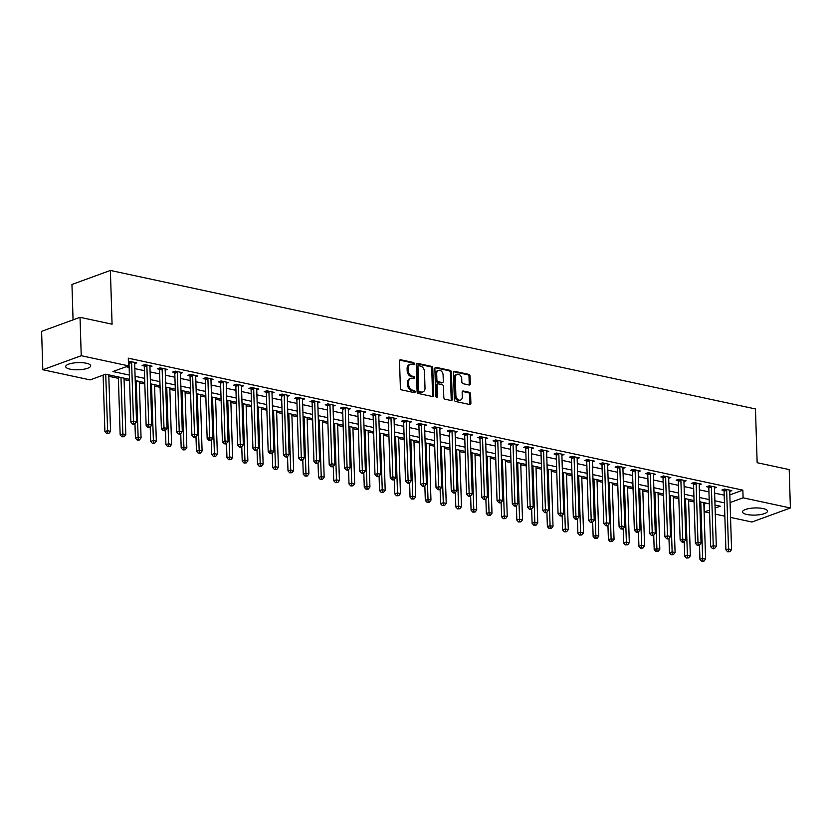 <?xml version="1.0" encoding="UTF-8"?>
<svg xmlns="http://www.w3.org/2000/svg" width="832" height="832" viewBox="0 0 832 832"><rect width="100%" height="100%" fill="white"/><g stroke="black" fill="none" stroke-linecap="round" stroke-linejoin="round"><path stroke-width="1.25" d="M414.284 363.719A1.102 0.801 69.9 0 0 413.41 362.482L400.681 359.757A1.57 1.144 69.9 0 0 399.526 361.005L400.379 388.138A1.57 1.144 69.9 0 0 401.627 389.896L414.357 392.631A1.102 0.801 69.9 0 0 414.294 390.52L412.641 390.166A5.034 3.65 69.9 0 1 408.658 384.519L408.585 382.262A5.034 3.65 69.9 0 1 410.696 378.352A5.034 3.65 69.9 0 1 412.266 378.258L413.92 378.612A1.102 0.801 69.9 0 0 413.847 376.501L412.204 376.147A5.034 3.65 69.9 0 1 408.221 370.5L408.148 368.243A5.034 3.65 69.9 0 1 410.249 364.333A5.034 3.65 69.9 0 1 411.83 364.239L413.473 364.593A1.102 0.801 69.9 0 0 414.284 363.719M413.171 364.53A1.102 0.801 69.9 0 0 412.37 362.866L399.734 360.152M414.055 392.569A1.102 0.801 69.9 0 0 413.254 390.905L411.601 390.551L412.641 390.166M413.618 378.55A1.102 0.801 69.9 0 0 412.807 376.886L411.164 376.532L412.204 376.147M746.907 514.478A12.511 3.578 -1.8 0 1 742.508 511.919A12.511 3.578 -1.8 0 1 749.715 508.435A12.511 3.578 -1.8 0 1 763.11 508.56A12.511 3.578 -1.8 0 1 767.51 511.129A12.511 3.578 -1.8 0 1 760.302 514.613A12.511 3.578 -1.8 0 1 746.907 514.478M70.096 369.158A12.511 3.578 -1.8 0 1 65.697 366.59A12.511 3.578 -1.8 0 1 72.904 363.106A12.511 3.578 -1.8 0 1 86.299 363.241A12.511 3.578 -1.8 0 1 90.698 365.81A12.511 3.578 -1.8 0 1 83.491 369.283A12.511 3.578 -1.8 0 1 70.096 369.158M469.123 385.008A1.57 1.144 69.9 0 0 470.278 383.75L470.038 376.137A1.57 1.144 69.9 0 0 468.79 374.379L454.657 371.342A1.57 1.144 69.9 0 0 453.502 372.59L454.355 399.724A1.57 1.144 69.9 0 0 455.603 401.492L469.737 404.529A1.57 1.144 69.9 0 0 470.891 403.27L470.6 394.077A1.57 1.144 69.9 0 0 469.352 392.319L463.299 391.019A1.57 1.144 69.9 0 0 462.155 392.267L462.301 396.822A4.212 3.047 69.9 0 1 460.533 400.088A4.212 3.047 69.9 0 1 455.884 395.45L455.322 377.582A4.212 3.047 69.9 0 1 457.09 374.317A4.212 3.047 69.9 0 1 461.739 378.966L461.833 381.94A1.57 1.144 69.9 0 0 463.07 383.708L469.123 385.008M129.522 379.33L105.685 374.213L90.106 379.902L42.806 369.741L41.6 331.354L80.028 317.314L112.07 324.199L110.386 270.442L755.466 408.959L757.151 462.706L789.194 469.581L790.4 507.978L751.972 522.018L730.548 517.41M80.028 317.314L81.234 355.711L128.534 365.862L112.954 371.55L129.386 375.086M729.841 494.894L742.862 490.142L128.294 358.186L128.534 365.862M742.862 490.142L743.101 497.817L790.4 507.978M432.775 368.139A1.57 1.144 69.9 0 0 431.527 366.371L417.394 363.345A1.57 1.144 69.9 0 0 416.239 364.593L417.092 391.726A1.57 1.144 69.9 0 0 418.34 393.484L432.474 396.521A1.57 1.144 69.9 0 0 433.628 395.273L432.775 368.139L431.735 368.524A1.57 1.144 69.9 0 0 430.487 366.756L416.447 363.74M436.02 367.338L450.164 370.375A1.57 1.144 69.9 0 1 451.402 372.143L452.254 399.277A1.57 1.144 69.9 0 1 451.11 400.525L445.058 399.225A1.57 1.144 69.9 0 1 443.81 397.457L443.466 386.454A1.57 1.144 69.9 0 0 442.218 384.696L438.204 383.833A1.57 1.144 69.9 0 0 437.06 385.081L437.414 396.531A1.102 0.801 69.9 0 1 435.739 396.178L434.876 368.586A1.57 1.144 69.9 0 1 436.02 367.338L435.136 367.661M126.1 366.746L129.147 367.401M134.846 368.628L144.404 370.677M150.103 371.904L159.661 373.953M165.36 375.18L174.918 377.229M180.617 378.456L190.174 380.505M195.874 381.732L205.431 383.781M211.13 385.008L220.698 387.057M226.387 388.284L235.955 390.333M241.644 391.56L251.212 393.609M256.901 394.836L266.469 396.885M272.158 398.112L281.726 400.161M287.414 401.388L296.982 403.437M302.682 404.664L312.239 406.713M317.938 407.94L327.496 409.989M333.195 411.216L342.753 413.265M348.452 414.492L358.01 416.541M363.709 417.768L373.266 419.817M378.966 421.044L388.523 423.093M394.222 424.32L403.78 426.369M409.479 427.596L419.037 429.645M424.736 430.872L434.294 432.921M439.993 434.148L449.55 436.197M455.25 437.424L464.807 439.473M470.506 440.7L480.074 442.749M485.763 443.976L495.331 446.025M501.02 447.252L510.588 449.301M516.277 450.528L525.845 452.577M531.534 453.804L541.102 455.853M546.79 457.08L556.358 459.129M562.047 460.356L571.615 462.405M577.314 463.632L586.872 465.681M592.571 466.908L602.129 468.957M607.828 470.184L617.386 472.233M623.085 473.46L632.642 475.509M638.342 476.736L647.899 478.785M653.598 480.012L663.156 482.061M668.855 483.288L678.413 485.337M684.112 486.564L693.67 488.613M699.369 489.84L708.926 491.889M714.626 493.116L724.183 495.165M128.398 361.681L129.459 361.296L136.781 362.866L134.69 363.636M149.947 366.912L152.048 366.142L144.716 364.572L142.126 365.518L144.113 365.945M165.204 370.188L167.305 369.418L159.973 367.848L157.383 368.794L159.37 369.221M180.461 373.464L182.562 372.694L175.23 371.124L172.64 372.07L174.626 372.497M195.718 376.74L197.818 375.97L190.497 374.4L187.897 375.346L189.883 375.773M210.974 380.016L213.075 379.246L205.754 377.676L203.154 378.622L205.14 379.049M226.231 383.292L228.332 382.522L221.01 380.952L218.41 381.898L220.397 382.325M241.488 386.568L243.589 385.798L236.267 384.228L233.667 385.174L235.654 385.601M256.745 389.844L258.846 389.074L251.524 387.504L248.924 388.45L250.91 388.877M272.002 393.12L274.102 392.35L266.781 390.78L264.181 391.726L266.167 392.153M287.258 396.396L289.359 395.626L282.038 394.056L279.438 395.002L281.424 395.429M302.515 399.672L304.616 398.902L297.294 397.332L294.694 398.278L296.681 398.705M317.772 402.948L319.873 402.178L312.551 400.608L309.951 401.554L311.938 401.981M333.039 406.224L335.13 405.454L327.808 403.884L325.208 404.83L327.194 405.257M348.296 409.5L350.386 408.73L343.065 407.16L340.465 408.106L342.451 408.533M363.553 412.776L365.643 412.006L358.322 410.436L355.722 411.382L357.708 411.809M378.81 416.052L380.9 415.282L373.578 413.712L370.989 414.658L372.965 415.085M394.066 419.328L396.157 418.558L388.835 416.988L386.246 417.934L388.232 418.361M409.323 422.604L411.424 421.834L404.092 420.264L401.502 421.21L403.489 421.637M424.58 425.88L426.681 425.11L419.349 423.54L416.759 424.486L418.746 424.913M439.837 429.156L441.938 428.386L434.606 426.816L432.016 427.762L434.002 428.189M455.094 432.432L457.194 431.662L449.862 430.092L447.273 431.038L449.259 431.465M470.35 435.708L472.451 434.938L465.13 433.368L462.53 434.314L464.516 434.741M485.607 438.984L487.708 438.214L480.386 436.644L477.786 437.59L479.773 438.017M500.864 442.26L502.965 441.49L495.643 439.92L493.043 440.866L495.03 441.293M516.121 445.536L518.222 444.766L510.9 443.196L508.3 444.142L510.286 444.569M531.378 448.812L533.478 448.042L526.157 446.472L523.557 447.418L525.543 447.845M546.634 452.088L548.735 451.318L541.414 449.748L538.814 450.694L540.8 451.121M561.891 455.364L563.992 454.594L556.67 453.024L554.07 453.97L556.057 454.397M577.148 458.64L579.249 457.87L571.927 456.3L569.327 457.246L571.314 457.673M592.415 461.916L594.506 461.146L587.184 459.576L584.584 460.522L586.57 460.949M607.672 465.192L609.762 464.422L602.441 462.852L599.841 463.798L601.827 464.225M622.929 468.468L625.019 467.698L617.698 466.128L615.098 467.074L617.084 467.501M638.186 471.744L640.276 470.974L632.954 469.404L630.365 470.35L632.341 470.777M653.442 475.02L655.533 474.25L648.211 472.68L645.622 473.626L647.598 474.053M668.699 478.296L670.79 477.526L663.468 475.956L660.878 476.902L662.865 477.329M683.956 481.572L686.057 480.802L678.725 479.232L676.135 480.178L678.122 480.605M699.213 484.848L701.314 484.078L693.982 482.508L691.392 483.454L693.378 483.881M714.47 488.124L716.57 487.354L709.238 485.784L706.649 486.73L708.635 487.157M729.726 491.4L731.827 490.63L724.506 489.06L721.906 490.006L723.892 490.433M108.826 376.293L118.383 378.342M124.082 379.569L129.574 380.744M139.339 382.845L144.83 384.02M154.596 386.121L160.087 387.296M169.853 389.397L175.344 390.572M185.11 392.673L190.601 393.848M200.366 395.949L205.858 397.124M215.623 399.225L221.114 400.4M230.88 402.501L236.371 403.676M246.137 405.777L251.628 406.952M261.394 409.053L266.885 410.228M276.65 412.329L282.142 413.504M291.907 415.605L297.398 416.78M307.164 418.881L312.655 420.056M322.421 422.157L327.912 423.332M337.688 425.433L343.169 426.608M352.945 428.709L358.426 429.884M368.202 431.985L373.682 433.16M383.458 435.261L388.939 436.436M398.715 438.537L404.206 439.712M413.972 441.813L419.463 442.988M429.229 445.089L434.72 446.264M444.486 448.365L449.977 449.54M459.742 451.641L465.234 452.816M474.999 454.917L480.49 456.092M490.256 458.193L495.747 459.368M505.513 461.469L511.004 462.644M520.77 464.745L526.261 465.92M536.026 468.021L541.518 469.196M551.283 471.297L556.774 472.472M566.54 474.573L572.031 475.748M581.797 477.849L587.288 479.024M597.054 481.125L602.545 482.3M612.321 484.401L617.802 485.576M627.578 487.677L633.058 488.852M642.834 490.953L648.315 492.128M658.091 494.229L663.582 495.404M673.348 497.505L678.839 498.68M688.605 500.781L694.096 501.956M703.862 504.057L706.857 503.287M110.386 270.442L71.947 284.482L73.06 319.862M42.806 369.741L81.234 355.711M724.849 516.194L715.291 514.134M709.592 512.918L704.673 511.857L709.498 510.089M704.434 504.182L704.673 511.857M715.094 508.05L720.252 506.168L715 505.034M709.301 503.818L699.743 501.758M694.044 500.542L684.486 498.482M678.787 497.266L669.23 495.206M663.53 493.99L653.973 491.93M648.274 490.714L638.716 488.654M633.017 487.438L623.459 485.378M617.76 484.162L608.202 482.102M602.503 480.886L592.946 478.826M587.246 477.61L577.689 475.55M571.99 474.334L562.432 472.274M556.733 471.058L547.165 468.998M541.476 467.782L531.908 465.722M526.219 464.506L516.651 462.446M510.962 461.23L501.394 459.17M495.706 457.954L486.138 455.894M480.449 454.678L470.881 452.618M465.192 451.402L455.624 449.342M449.925 448.126L440.367 446.066M434.668 444.85L425.11 442.79M419.411 441.574L409.854 439.514M404.154 438.298L394.597 436.238M388.898 435.022L379.34 432.962M373.641 431.746L364.083 429.686M358.384 428.47L348.826 426.41M343.127 425.194L333.57 423.134M327.87 421.918L318.313 419.858M312.614 418.642L303.056 416.582M297.357 415.366L287.789 413.306M282.1 412.09L272.532 410.03M266.843 408.814L257.275 406.754M251.586 405.538L242.018 403.478M236.33 402.262L226.762 400.202M221.073 398.986L211.505 396.926M205.816 395.71L196.248 393.65M190.549 392.434L180.991 390.374M175.292 389.158L165.734 387.098M160.035 385.882L150.478 383.822M144.778 382.606L135.221 380.546M730.08 502.58L743.101 497.817M135.086 376.303L144.643 378.362M150.342 379.579L159.91 381.638M165.599 382.855L175.167 384.914M180.856 386.131L190.424 388.19M196.113 389.407L205.681 391.466M211.37 392.683L220.938 394.742M226.626 395.959L236.194 398.018M241.883 399.235L251.451 401.294M257.15 402.511L266.708 404.57M272.407 405.787L281.965 407.846M287.664 409.063L297.222 411.122M302.921 412.339L312.478 414.398M318.178 415.615L327.735 417.674M333.434 418.891L342.992 420.95M348.691 422.167L358.249 424.226M363.948 425.443L373.506 427.502M379.205 428.719L388.762 430.778M394.462 431.995L404.019 434.054M409.718 435.271L419.286 437.33M424.975 438.547L434.543 440.606M440.232 441.823L449.8 443.882M455.489 445.099L465.057 447.158M470.746 448.375L480.314 450.434M486.002 451.651L495.57 453.71M501.259 454.927L510.827 456.986M516.526 458.203L526.084 460.262M531.783 461.479L541.341 463.538M547.04 464.755L556.598 466.814M562.297 468.031L571.854 470.09M577.554 471.307L587.111 473.366M592.81 474.583L602.368 476.642M608.067 477.859L617.625 479.918M623.324 481.135L632.882 483.194M638.581 484.411L648.138 486.47M653.838 487.687L663.395 489.746M669.094 490.963L678.652 493.022M684.351 494.239L693.919 496.298M699.608 497.515L709.176 499.574M714.865 500.791L724.433 502.85M410.249 364.333L409.209 364.718A5.034 3.65 69.9 0 0 407.108 368.618L408.148 368.243M411.164 376.532A5.034 3.65 69.9 0 1 407.181 370.885L407.108 368.618M410.696 378.352L409.656 378.737A5.034 3.65 69.9 0 0 407.545 382.637L408.585 382.262M411.601 390.551A5.034 3.65 69.9 0 1 407.618 384.904L407.545 382.637M432.38 396.5A1.57 1.144 69.9 0 0 432.588 395.658L431.735 368.524M418.777 365.737A1.102 0.801 69.9 0 0 417.966 366.61L418.714 390.426A1.102 0.801 69.9 0 0 419.588 391.664L421.325 392.038A5.034 3.65 69.9 0 0 422.906 391.945A5.034 3.65 69.9 0 0 425.006 388.034L424.497 371.758A5.034 3.65 69.9 0 0 420.514 366.111L418.777 365.737M417.737 366.111A1.102 0.801 69.9 0 0 416.936 366.985L417.966 366.61M422.906 391.945L421.866 392.319A5.034 3.65 69.9 0 1 420.285 392.413L418.548 392.038A1.102 0.801 69.9 0 1 417.685 390.801L416.936 366.985M435.084 367.744L449.124 370.76L450.164 370.375M451.006 400.504A1.57 1.144 69.9 0 0 451.214 399.651L450.362 372.518A1.57 1.144 69.9 0 0 449.124 370.76M437.715 383.864L436.675 384.238A1.57 1.144 69.9 0 0 436.02 385.455L436.374 396.916L437.414 396.531M443.102 375.034A4.212 3.047 69.9 0 0 438.454 370.396A4.212 3.047 69.9 0 0 436.696 373.662L436.894 379.954A1.57 1.144 69.9 0 0 438.142 381.722L442.156 382.585A1.57 1.144 69.9 0 0 443.3 381.326L443.102 375.034M438.454 370.396L437.424 370.77A4.212 3.047 69.9 0 0 435.656 374.036L436.696 373.662M442.645 382.554L441.605 382.928A1.57 1.144 69.9 0 1 441.116 382.959L437.102 382.096A1.57 1.144 69.9 0 1 435.854 380.338L435.656 374.036M457.09 374.317L456.05 374.702A4.212 3.047 69.9 0 0 454.282 377.967L455.322 377.582M460.533 400.088L459.493 400.473A4.212 3.047 69.9 0 1 454.844 395.824L454.282 377.967M469.643 404.508A1.57 1.144 69.9 0 0 469.851 403.655L469.56 394.462A1.57 1.144 69.9 0 0 468.312 392.694L462.363 391.414M469.03 384.987A1.57 1.144 69.9 0 0 469.238 384.134L468.998 376.522A1.57 1.144 69.9 0 0 467.75 374.754L453.71 371.738M103.126 375.138L104.905 431.621L107.505 430.674L110.552 431.33L108.774 374.868M105.726 374.213L107.702 433.15L106.662 433.524L108.919 433.41L107.702 433.15M110.552 431.33L108.919 433.41M106.662 433.524L104.905 431.621M131.622 362.523L129.022 363.47L130.874 422.136L133.463 421.19L131.622 362.523A1.602 1.165 69.9 0 0 131.518 361.93L131.446 361.722M133.661 423.665L132.631 424.039L133.848 424.31L134.888 423.925L133.661 423.665L133.463 421.19L136.521 421.845L134.67 363.178A1.602 1.165 69.9 0 1 134.742 362.627L134.805 362.44M129.022 363.47A1.602 1.165 69.9 0 0 128.918 362.877L128.513 361.639M130.874 422.136L132.631 424.039M134.888 423.925L136.521 421.845M118.342 376.927L120.162 434.897L122.762 433.95L125.809 434.606L124.03 378.144M120.983 377.489L122.959 436.426L121.919 436.8L124.176 436.686L122.959 436.426M125.809 434.606L124.176 436.686M121.919 436.8L120.162 434.897M134.971 423.821L135.418 438.173L138.018 437.226L141.066 437.882L139.287 381.43M136.24 380.765L138.216 439.702L137.176 440.076L139.433 439.962L138.216 439.702M141.066 437.882L139.433 439.962M137.176 440.076L135.418 438.173M150.228 427.097L150.675 441.449L153.275 440.502L156.322 441.158L154.554 384.706M151.497 384.051L153.473 442.978L152.433 443.352L154.69 443.238L153.473 442.978M156.322 441.158L154.69 443.238M152.433 443.352L150.675 441.449M146.879 365.799L144.279 366.746L146.13 425.412L148.72 424.466L146.879 365.799A1.602 1.165 69.9 0 0 146.775 365.206L146.702 364.998M148.918 426.941L147.888 427.315L149.105 427.586L150.145 427.201L148.918 426.941L148.72 424.466L151.778 425.121L149.926 366.454A1.602 1.165 69.9 0 1 149.999 365.903L150.062 365.716M144.279 366.746A1.602 1.165 69.9 0 0 144.175 366.153L143.77 364.915M146.13 425.412L147.888 427.315M150.145 427.201L151.778 425.121M162.136 369.075L159.536 370.022L161.387 428.688L163.977 427.742L162.136 369.075A1.602 1.165 69.9 0 0 162.032 368.482L161.959 368.274M164.185 430.217L163.145 430.591L164.362 430.862L165.402 430.477L164.185 430.217L163.977 427.742L167.034 428.397L165.194 369.73A1.602 1.165 69.9 0 1 165.256 369.179L165.318 368.992M159.536 370.022A1.602 1.165 69.9 0 0 159.432 369.429L159.026 368.191M161.387 428.688L163.145 430.591M165.402 430.477L167.034 428.397M177.393 372.351L174.793 373.298L176.644 431.964L179.234 431.018L177.393 372.351A1.602 1.165 69.9 0 0 177.289 371.758L177.216 371.55M179.442 433.493L178.402 433.867L179.618 434.138L180.658 433.753L179.442 433.493L179.234 431.018L182.291 431.673L180.45 373.006A1.602 1.165 69.9 0 1 180.513 372.455L180.575 372.268M174.793 373.298A1.602 1.165 69.9 0 0 174.689 372.705L174.283 371.467M176.644 431.964L178.402 433.867M180.658 433.753L182.291 431.673M165.485 430.373L165.932 444.725L168.532 443.778L171.579 444.434L169.811 387.982M166.754 387.327L168.73 446.254L167.69 446.628L169.946 446.514L168.73 446.254M171.579 444.434L169.946 446.514M167.69 446.628L165.932 444.725M192.65 375.627L190.06 376.574L191.901 435.24L194.49 434.294L192.65 375.627A1.602 1.165 69.9 0 0 192.546 375.034L192.473 374.826M194.698 436.769L193.658 437.143L194.875 437.414L195.915 437.029L194.698 436.769L194.49 434.294L197.548 434.949L195.707 376.282A1.602 1.165 69.9 0 1 195.77 375.731L195.832 375.544M190.06 376.574A1.602 1.165 69.9 0 0 189.946 375.981L189.54 374.743M191.901 435.24L193.658 437.143M195.915 437.029L197.548 434.949M180.742 433.649L181.189 448.001L183.789 447.054L186.836 447.71L185.068 391.258M182.01 390.603L183.986 449.53L182.946 449.904L185.203 449.79L183.986 449.53M186.836 447.71L185.203 449.79M182.946 449.904L181.189 448.001M207.906 378.903L205.317 379.85L207.158 438.516L209.758 437.57L207.906 378.903A1.602 1.165 69.9 0 0 207.802 378.31L207.73 378.102M209.955 440.045L208.915 440.419L210.132 440.69L211.172 440.305L209.955 440.045L209.758 437.57L212.805 438.225L210.964 379.558A1.602 1.165 69.9 0 1 211.026 379.007L211.089 378.82M205.317 379.85A1.602 1.165 69.9 0 0 205.202 379.257L204.797 378.019M207.158 438.516L208.915 440.419M211.172 440.305L212.805 438.225M195.998 436.925L196.446 451.277L199.046 450.33L202.093 450.986L200.325 394.534M197.267 393.879L199.243 452.806L198.203 453.18L200.46 453.066L199.243 452.806M202.093 450.986L200.46 453.066M198.203 453.18L196.446 451.277M223.163 382.179L220.574 383.126L222.414 441.792L225.014 440.846L223.163 382.179A1.602 1.165 69.9 0 0 223.059 381.586L222.997 381.378M225.212 443.321L224.172 443.695L225.389 443.966L226.429 443.581L225.212 443.321L225.014 440.846L228.062 441.501L226.221 382.834A1.602 1.165 69.9 0 1 226.294 382.283L226.346 382.096M220.574 383.126A1.602 1.165 69.9 0 0 220.459 382.533L220.054 381.295M222.414 441.792L224.172 443.695M226.429 443.581L228.062 441.501M211.255 440.201L211.702 454.553L214.302 453.606L217.35 454.262L215.582 397.81M212.524 397.155L214.5 456.082L213.46 456.456L215.717 456.342L214.5 456.082M217.35 454.262L215.717 456.342M213.46 456.456L211.702 454.553M238.42 385.455L235.83 386.402L237.671 445.068L240.271 444.122L238.42 385.455A1.602 1.165 69.9 0 0 238.316 384.862L238.254 384.654M240.469 446.597L239.429 446.971L240.646 447.242L241.686 446.857L240.469 446.597L240.271 444.122L243.318 444.777L241.478 386.11A1.602 1.165 69.9 0 1 241.55 385.559L241.602 385.372M235.83 386.402A1.602 1.165 69.9 0 0 235.726 385.809L235.31 384.571M237.671 445.068L239.429 446.971M241.686 446.857L243.318 444.777M226.512 443.477L226.959 457.829L229.559 456.882L232.606 457.538L230.838 401.086M227.781 400.431L229.757 459.358L228.717 459.732L230.984 459.618L229.757 459.358M232.606 457.538L230.984 459.618M228.717 459.732L226.959 457.829M253.677 388.731L251.087 389.678L252.928 448.344L255.528 447.398L253.677 388.731A1.602 1.165 69.9 0 0 253.573 388.138L253.51 387.93M255.726 449.873L254.686 450.247L255.902 450.518L256.942 450.133L255.726 449.873L255.528 447.398L258.575 448.053L256.734 389.386A1.602 1.165 69.9 0 1 256.807 388.835L256.859 388.648M251.087 389.678A1.602 1.165 69.9 0 0 250.983 389.085L250.578 387.847M252.928 448.344L254.686 450.247M256.942 450.133L258.575 448.053M241.769 446.753L242.216 461.105L244.816 460.158L247.863 460.814L246.095 404.362M243.038 403.707L245.014 462.634L243.974 463.008L246.241 462.894L245.014 462.634M247.863 460.814L246.241 462.894M243.974 463.008L242.216 461.105M268.944 392.007L266.344 392.954L268.185 451.62L270.785 450.674L268.944 392.007A1.602 1.165 69.9 0 0 268.83 391.414L268.767 391.206M270.982 453.149L269.942 453.523L271.159 453.794L272.199 453.409L270.982 453.149L270.785 450.674L273.832 451.329L271.991 392.662A1.602 1.165 69.9 0 1 272.064 392.111L272.116 391.924M266.344 392.954A1.602 1.165 69.9 0 0 266.24 392.361L265.834 391.123M268.185 451.62L269.942 453.523M272.199 453.409L273.832 451.329M257.026 450.029L257.473 464.381L260.073 463.434L263.13 464.09L261.352 407.638M258.305 406.983L260.27 465.91L259.23 466.284L261.498 466.17L260.27 465.91M263.13 464.09L261.498 466.17M259.23 466.284L257.473 464.381M284.201 395.283L281.601 396.23L283.442 454.896L286.042 453.95L284.201 395.283A1.602 1.165 69.9 0 0 284.086 394.69L284.024 394.482M286.239 456.425L285.199 456.799L286.416 457.07L287.456 456.685L286.239 456.425L286.042 453.95L289.089 454.605L287.248 395.938A1.602 1.165 69.9 0 1 287.321 395.387L287.373 395.2M281.601 396.23A1.602 1.165 69.9 0 0 281.497 395.637L281.091 394.399M283.442 454.896L285.199 456.799M287.456 456.685L289.089 454.605M272.282 453.305L272.73 467.657L275.33 466.71L278.387 467.366L276.609 410.914M273.562 410.259L275.527 469.186L274.487 469.56L276.754 469.446L275.527 469.186M278.387 467.366L276.754 469.446M274.487 469.56L272.73 467.657M299.458 398.559L296.858 399.506L298.698 458.172L301.298 457.226L299.458 398.559A1.602 1.165 69.9 0 0 299.343 397.966L299.281 397.758M301.496 459.701L300.456 460.075L301.683 460.346L302.713 459.961L301.496 459.701L301.298 457.226L304.346 457.881L302.505 399.214A1.602 1.165 69.9 0 1 302.578 398.663L302.63 398.476M296.858 399.506A1.602 1.165 69.9 0 0 296.754 398.913L296.348 397.675M298.698 458.172L300.456 460.075M302.713 459.961L304.346 457.881M287.539 456.581L287.997 470.933L290.586 469.986L293.644 470.642L291.866 414.19M288.818 413.535L290.784 472.462L289.754 472.836L292.011 472.722L290.784 472.462M293.644 470.642L292.011 472.722M289.754 472.836L287.997 470.933M314.714 401.835L312.114 402.782L313.955 461.448L316.555 460.502L314.714 401.835A1.602 1.165 69.9 0 0 314.6 401.242L314.538 401.034M316.753 462.977L315.713 463.351L316.94 463.622L317.97 463.237L316.753 462.977L316.555 460.502L319.602 461.157L317.762 402.49A1.602 1.165 69.9 0 1 317.834 401.939L317.886 401.752M312.114 402.782A1.602 1.165 69.9 0 0 312.01 402.189L311.605 400.951M313.955 461.448L315.713 463.351M317.97 463.237L319.602 461.157M302.796 459.857L303.254 474.209L305.843 473.262L308.901 473.918L307.122 417.466M304.075 416.811L306.041 475.738L305.011 476.112L307.268 475.998L306.041 475.738M308.901 473.918L307.268 475.998M305.011 476.112L303.254 474.209M329.971 405.111L327.371 406.058L329.212 464.724L331.812 463.778L329.971 405.111A1.602 1.165 69.9 0 0 329.867 404.518L329.794 404.31M332.01 466.253L330.97 466.627L332.197 466.898L333.237 466.513L332.01 466.253L331.812 463.778L334.859 464.433L333.018 405.766A1.602 1.165 69.9 0 1 333.091 405.215L333.143 405.028M327.371 406.058A1.602 1.165 69.9 0 0 327.267 405.465L326.862 404.227M329.212 464.724L330.97 466.627M333.237 466.513L334.859 464.433M318.053 463.133L318.51 477.485L321.1 476.538L324.158 477.194L322.379 420.742M319.332 420.087L321.298 479.014L320.268 479.388L322.525 479.274L321.298 479.014M324.158 477.194L322.525 479.274M320.268 479.388L318.51 477.485M345.228 408.387L342.628 409.334L344.469 468L347.069 467.054L345.228 408.387A1.602 1.165 69.9 0 0 345.124 407.794L345.051 407.586M347.266 469.529L346.226 469.903L347.454 470.174L348.494 469.789L347.266 469.529L347.069 467.054L350.116 467.709L348.275 409.042A1.602 1.165 69.9 0 1 348.348 408.491L348.4 408.304M342.628 409.334A1.602 1.165 69.9 0 0 342.524 408.741L342.118 407.503M344.469 468L346.226 469.903M348.494 469.789L350.116 467.709M333.31 466.409L333.767 480.761L336.357 479.814L339.414 480.47L337.636 424.018M334.589 423.363L336.565 482.29L335.525 482.664L337.782 482.55L336.565 482.29M339.414 480.47L337.782 482.55M335.525 482.664L333.767 480.761M360.485 411.663L357.885 412.61L359.726 471.276L362.326 470.33L360.485 411.663A1.602 1.165 69.9 0 0 360.381 411.07L360.308 410.862M362.523 472.805L361.483 473.179L362.71 473.45L363.75 473.065L362.523 472.805L362.326 470.33L365.383 470.985L363.532 412.318A1.602 1.165 69.9 0 1 363.605 411.767L363.657 411.58M357.885 412.61A1.602 1.165 69.9 0 0 357.781 412.017L357.375 410.779M359.726 471.276L361.483 473.179M363.75 473.065L365.383 470.985M348.566 469.685L349.024 484.037L351.614 483.09L354.671 483.746L352.893 427.294M349.846 426.639L351.822 485.566L350.782 485.94L353.038 485.826L351.822 485.566M354.671 483.746L353.038 485.826M350.782 485.94L349.024 484.037M375.742 414.939L373.142 415.886L374.993 474.552L377.582 473.606L375.742 414.939A1.602 1.165 69.9 0 0 375.638 414.346L375.565 414.138M377.78 476.081L376.74 476.455L377.967 476.726L379.007 476.341L377.78 476.081L377.582 473.606L380.64 474.261L378.789 415.594A1.602 1.165 69.9 0 1 378.862 415.043L378.914 414.856M373.142 415.886A1.602 1.165 69.9 0 0 373.038 415.293L372.632 414.055M374.993 474.552L376.74 476.455M379.007 476.341L380.64 474.261M363.823 472.961L364.281 487.313L366.881 486.366L369.928 487.022L368.15 430.57M365.102 429.915L367.078 488.842L366.038 489.216L368.295 489.102L367.078 488.842M369.928 487.022L368.295 489.102M366.038 489.216L364.281 487.313M390.998 418.215L388.398 419.162L390.25 477.828L392.839 476.882L390.998 418.215A1.602 1.165 69.9 0 0 390.894 417.622L390.822 417.414M393.037 479.357L392.007 479.731L393.224 480.002L394.264 479.617L393.037 479.357L392.839 476.882L395.897 477.537L394.046 418.87A1.602 1.165 69.9 0 1 394.118 418.319L394.181 418.132M388.398 419.162A1.602 1.165 69.9 0 0 388.294 418.569L387.889 417.331M390.25 477.828L392.007 479.731M394.264 479.617L395.897 477.537M379.09 476.237L379.538 490.589L382.138 489.642L385.185 490.298L383.406 433.846M380.359 433.191L382.335 492.118L381.295 492.492L383.552 492.378L382.335 492.118M385.185 490.298L383.552 492.378M381.295 492.492L379.538 490.589M406.255 421.491L403.655 422.438L405.506 481.104L408.096 480.158L406.255 421.491A1.602 1.165 69.9 0 0 406.151 420.898L406.078 420.69M408.294 482.633L407.264 483.007L408.481 483.278L409.521 482.893L408.294 482.633L408.096 480.158L411.154 480.813L409.302 422.146A1.602 1.165 69.9 0 1 409.375 421.595L409.438 421.408M403.655 422.438A1.602 1.165 69.9 0 0 403.551 421.845L403.146 420.607M405.506 481.104L407.264 483.007M409.521 482.893L411.154 480.813M394.347 479.513L394.794 493.865L397.394 492.918L400.442 493.574L398.663 437.122M395.616 436.467L397.592 495.394L396.552 495.768L398.809 495.654L397.592 495.394M400.442 493.574L398.809 495.654M396.552 495.768L394.794 493.865M421.512 424.767L418.912 425.714L420.763 484.38L423.353 483.434L421.512 424.767A1.602 1.165 69.9 0 0 421.408 424.174L421.335 423.966M423.561 485.909L422.521 486.283L423.738 486.554L424.778 486.169L423.561 485.909L423.353 483.434L426.41 484.089L424.57 425.422A1.602 1.165 69.9 0 1 424.632 424.871L424.694 424.684M418.912 425.714A1.602 1.165 69.9 0 0 418.808 425.121L418.402 423.883M420.763 484.38L422.521 486.283M424.778 486.169L426.41 484.089M409.604 482.789L410.051 497.141L412.651 496.194L415.698 496.85L413.93 440.398M410.873 439.743L412.849 498.67L411.809 499.044L414.066 498.93L412.849 498.67M415.698 496.85L414.066 498.93M411.809 499.044L410.051 497.141M436.769 428.043L434.169 428.99L436.02 487.656L438.61 486.71L436.769 428.043A1.602 1.165 69.9 0 0 436.665 427.45L436.592 427.242M438.818 489.185L437.778 489.559L438.994 489.83L440.034 489.445L438.818 489.185L438.61 486.71L441.667 487.365L439.826 428.698A1.602 1.165 69.9 0 1 439.889 428.147L439.951 427.96M434.169 428.99A1.602 1.165 69.9 0 0 434.065 428.397L433.659 427.159M436.02 487.656L437.778 489.559M440.034 489.445L441.667 487.365M424.861 486.065L425.308 500.417L427.908 499.47L430.955 500.126L429.187 443.674M426.13 443.019L428.106 501.946L427.066 502.32L429.322 502.206L428.106 501.946M430.955 500.126L429.322 502.206M427.066 502.32L425.308 500.417M452.026 431.319L449.436 432.266L451.277 490.932L453.866 489.986L452.026 431.319A1.602 1.165 69.9 0 0 451.922 430.726L451.849 430.518M454.074 492.461L453.034 492.835L454.251 493.106L455.291 492.721L454.074 492.461L453.866 489.986L456.924 490.641L455.083 431.974A1.602 1.165 69.9 0 1 455.146 431.423L455.208 431.236M449.436 432.266A1.602 1.165 69.9 0 0 449.322 431.673L448.916 430.435M451.277 490.932L453.034 492.835M455.291 492.721L456.924 490.641M440.118 489.341L440.565 503.693L443.165 502.746L446.212 503.402L444.444 446.95M441.386 446.295L443.362 505.222L442.322 505.596L444.579 505.482L443.362 505.222M446.212 503.402L444.579 505.482M442.322 505.596L440.565 503.693M467.282 434.595L464.693 435.542L466.534 494.208L469.134 493.262L467.282 434.595A1.602 1.165 69.9 0 0 467.178 434.002L467.106 433.794M469.331 495.737L468.291 496.111L469.508 496.382L470.548 495.997L469.331 495.737L469.134 493.262L472.181 493.917L470.34 435.25A1.602 1.165 69.9 0 1 470.402 434.699L470.465 434.512M464.693 435.542A1.602 1.165 69.9 0 0 464.578 434.949L464.173 433.711M466.534 494.208L468.291 496.111M470.548 495.997L472.181 493.917M455.374 492.617L455.822 506.969L458.422 506.022L461.469 506.678L459.701 450.226M456.643 449.571L458.619 508.498L457.579 508.872L459.836 508.758L458.619 508.498M461.469 506.678L459.836 508.758M457.579 508.872L455.822 506.969M482.539 437.871L479.95 438.818L481.79 497.484L484.39 496.538L482.539 437.871A1.602 1.165 69.9 0 0 482.435 437.278L482.373 437.07M484.588 499.013L483.548 499.387L484.765 499.658L485.805 499.273L484.588 499.013L484.39 496.538L487.438 497.193L485.597 438.526A1.602 1.165 69.9 0 1 485.659 437.975L485.722 437.788M479.95 438.818A1.602 1.165 69.9 0 0 479.835 438.225L479.43 436.987M481.79 497.484L483.548 499.387M485.805 499.273L487.438 497.193M470.631 495.893L471.078 510.245L473.678 509.298L476.726 509.954L474.958 453.502M471.9 452.847L473.876 511.774L472.836 512.148L475.093 512.034L473.876 511.774M476.726 509.954L475.093 512.034M472.836 512.148L471.078 510.245M497.796 441.147L495.206 442.094L497.047 500.76L499.647 499.814L497.796 441.147A1.602 1.165 69.9 0 0 497.692 440.554L497.63 440.346M499.845 502.289L498.805 502.663L500.022 502.934L501.062 502.549L499.845 502.289L499.647 499.814L502.694 500.469L500.854 441.802A1.602 1.165 69.9 0 1 500.926 441.251L500.978 441.064M495.206 442.094A1.602 1.165 69.9 0 0 495.092 441.501L494.686 440.263M497.047 500.76L498.805 502.663M501.062 502.549L502.694 500.469M485.888 499.169L486.335 513.521L488.935 512.574L491.982 513.23L490.214 456.778M487.157 456.123L489.133 515.05L488.093 515.424L490.35 515.31L489.133 515.05M491.982 513.23L490.35 515.31M488.093 515.424L486.335 513.521M513.053 444.423L510.463 445.37L512.304 504.036L514.904 503.09L513.053 444.423A1.602 1.165 69.9 0 0 512.949 443.83L512.886 443.622M515.102 505.565L514.062 505.939L515.278 506.21L516.318 505.825L515.102 505.565L514.904 503.09L517.951 503.745L516.11 445.078A1.602 1.165 69.9 0 1 516.183 444.527L516.235 444.34M510.463 445.37A1.602 1.165 69.9 0 0 510.359 444.777L509.943 443.539M512.304 504.036L514.062 505.939M516.318 505.825L517.951 503.745M501.145 502.445L501.592 516.797L504.192 515.85L507.239 516.506L505.471 460.054M502.414 459.399L504.39 518.326L503.35 518.7L505.617 518.586L504.39 518.326M507.239 516.506L505.617 518.586M503.35 518.7L501.592 516.797M528.31 447.699L525.72 448.646L527.561 507.312L530.161 506.366L528.31 447.699A1.602 1.165 69.9 0 0 528.206 447.106L528.143 446.898M530.358 508.841L529.318 509.215L530.535 509.486L531.575 509.101L530.358 508.841L530.161 506.366L533.208 507.021L531.367 448.354A1.602 1.165 69.9 0 1 531.44 447.803L531.492 447.616M525.72 448.646A1.602 1.165 69.9 0 0 525.616 448.053L525.21 446.815M527.561 507.312L529.318 509.215M531.575 509.101L533.208 507.021M516.402 505.721L516.849 520.073L519.449 519.126L522.506 519.782L520.728 463.33M517.681 462.675L519.646 521.602L518.606 521.976L520.874 521.862L519.646 521.602M522.506 519.782L520.874 521.862M518.606 521.976L516.849 520.073M543.577 450.975L540.977 451.922L542.818 510.588L545.418 509.642L543.577 450.975A1.602 1.165 69.9 0 0 543.462 450.382L543.4 450.174M545.615 512.117L544.575 512.491L545.792 512.762L546.832 512.377L545.615 512.117L545.418 509.642L548.465 510.297L546.624 451.63A1.602 1.165 69.9 0 1 546.697 451.079L546.749 450.892M540.977 451.922A1.602 1.165 69.9 0 0 540.873 451.329L540.467 450.091M542.818 510.588L544.575 512.491M546.832 512.377L548.465 510.297M531.658 508.997L532.106 523.349L534.706 522.402L537.763 523.058L535.985 466.606M532.938 465.951L534.903 524.878L533.863 525.252L536.13 525.138L534.903 524.878M537.763 523.058L536.13 525.138M533.863 525.252L532.106 523.349M558.834 454.251L556.234 455.198L558.074 513.864L560.674 512.918L558.834 454.251A1.602 1.165 69.9 0 0 558.719 453.658L558.657 453.45M560.872 515.393L559.832 515.767L561.059 516.038L562.089 515.653L560.872 515.393L560.674 512.918L563.722 513.573L561.881 454.906A1.602 1.165 69.9 0 1 561.954 454.355L562.006 454.168M556.234 455.198A1.602 1.165 69.9 0 0 556.13 454.605L555.724 453.367M558.074 513.864L559.832 515.767M562.089 515.653L563.722 513.573M546.915 512.273L547.373 526.625L549.962 525.678L553.02 526.334L551.242 469.882M548.194 469.227L550.16 528.154L549.12 528.528L551.387 528.414L550.16 528.154M553.02 526.334L551.387 528.414M549.12 528.528L547.373 526.625M574.09 457.527L571.49 458.474L573.331 517.14L575.931 516.194L574.09 457.527A1.602 1.165 69.9 0 0 573.976 456.934L573.914 456.726M576.129 518.669L575.089 519.043L576.316 519.314L577.346 518.929L576.129 518.669L575.931 516.194L578.978 516.849L577.138 458.182A1.602 1.165 69.9 0 1 577.21 457.631L577.262 457.444M571.49 458.474A1.602 1.165 69.9 0 0 571.386 457.881L570.981 456.643M573.331 517.14L575.089 519.043M577.346 518.929L578.978 516.849M562.172 515.549L562.63 529.901L565.219 528.954L568.277 529.61L566.498 473.158M563.451 472.503L565.417 531.43L564.387 531.804L566.644 531.69L565.417 531.43M568.277 529.61L566.644 531.69M564.387 531.804L562.63 529.901M589.347 460.803L586.747 461.75L588.588 520.416L591.188 519.47L589.347 460.803A1.602 1.165 69.9 0 0 589.243 460.21L589.17 460.002M591.386 521.945L590.346 522.319L591.573 522.59L592.613 522.205L591.386 521.945L591.188 519.47L594.235 520.125L592.394 461.458A1.602 1.165 69.9 0 1 592.467 460.907L592.519 460.72M586.747 461.75A1.602 1.165 69.9 0 0 586.643 461.157L586.238 459.919M588.588 520.416L590.346 522.319M592.613 522.205L594.235 520.125M577.429 518.825L577.886 533.177L580.476 532.23L583.534 532.886L581.755 476.434M578.708 475.779L580.674 534.706L579.644 535.08L581.901 534.966L580.674 534.706M583.534 532.886L581.901 534.966M579.644 535.08L577.886 533.177M604.604 464.079L602.004 465.026L603.845 523.692L606.445 522.746L604.604 464.079A1.602 1.165 69.9 0 0 604.5 463.486L604.427 463.278M606.642 525.221L605.602 525.595L606.83 525.866L607.87 525.481L606.642 525.221L606.445 522.746L609.492 523.401L607.651 464.734A1.602 1.165 69.9 0 1 607.724 464.183L607.776 463.996M602.004 465.026A1.602 1.165 69.9 0 0 601.9 464.433L601.494 463.195M603.845 523.692L605.602 525.595M607.87 525.481L609.492 523.401M592.686 522.101L593.143 536.453L595.733 535.506L598.79 536.162L597.012 479.71M593.965 479.055L595.941 537.982L594.901 538.356L597.158 538.242L595.941 537.982M598.79 536.162L597.158 538.242M594.901 538.356L593.143 536.453M619.861 467.355L617.261 468.302L619.102 526.968L621.702 526.022L619.861 467.355A1.602 1.165 69.9 0 0 619.757 466.762L619.684 466.554M621.899 528.497L620.859 528.871L622.086 529.142L623.126 528.757L621.899 528.497L621.702 526.022L624.759 526.677L622.908 468.01A1.602 1.165 69.9 0 1 622.981 467.459L623.033 467.272M617.261 468.302A1.602 1.165 69.9 0 0 617.157 467.709L616.751 466.471M619.102 526.968L620.859 528.871M623.126 528.757L624.759 526.677M607.942 525.377L608.4 539.729L610.99 538.782L614.047 539.438L612.269 482.986M609.222 482.331L611.198 541.258L610.158 541.632L612.414 541.518L611.198 541.258M614.047 539.438L612.414 541.518M610.158 541.632L608.4 539.729M635.118 470.631L632.518 471.578L634.358 530.244L636.958 529.298L635.118 470.631A1.602 1.165 69.9 0 0 635.014 470.038L634.941 469.83M637.156 531.773L636.116 532.147L637.343 532.418L638.383 532.033L637.156 531.773L636.958 529.298L640.016 529.953L638.165 471.286A1.602 1.165 69.9 0 1 638.238 470.735L638.29 470.548M632.518 471.578A1.602 1.165 69.9 0 0 632.414 470.985L632.008 469.747M634.358 530.244L636.116 532.147M638.383 532.033L640.016 529.953M623.199 528.653L623.657 543.005L626.246 542.058L629.304 542.714L627.526 486.262M624.478 485.607L626.454 544.534L625.414 544.908L627.671 544.794L626.454 544.534M629.304 542.714L627.671 544.794M625.414 544.908L623.657 543.005M650.374 473.907L647.774 474.854L649.626 533.52L652.215 532.574L650.374 473.907A1.602 1.165 69.9 0 0 650.27 473.314L650.198 473.106M652.413 535.049L651.383 535.423L652.6 535.694L653.64 535.309L652.413 535.049L652.215 532.574L655.273 533.229L653.422 474.562A1.602 1.165 69.9 0 1 653.494 474.011L653.557 473.824M647.774 474.854A1.602 1.165 69.9 0 0 647.67 474.261L647.265 473.023M649.626 533.52L651.383 535.423M653.64 535.309L655.273 533.229M638.466 531.929L638.914 546.281L641.514 545.334L644.561 545.99L642.782 489.538M639.735 488.883L641.711 547.81L640.671 548.184L642.928 548.07L641.711 547.81M644.561 545.99L642.928 548.07M640.671 548.184L638.914 546.281M665.631 477.183L663.031 478.13L664.882 536.796L667.472 535.85L665.631 477.183A1.602 1.165 69.9 0 0 665.527 476.59L665.454 476.382M667.67 538.325L666.64 538.699L667.857 538.97L668.897 538.585L667.67 538.325L667.472 535.85L670.53 536.505L668.678 477.838A1.602 1.165 69.9 0 1 668.751 477.287L668.814 477.1M663.031 478.13A1.602 1.165 69.9 0 0 662.927 477.537L662.522 476.299M664.882 536.796L666.64 538.699M668.897 538.585L670.53 536.505M653.723 535.205L654.17 549.557L656.77 548.61L659.818 549.266L658.039 492.814M654.992 492.159L656.968 551.086L655.928 551.46L658.185 551.346L656.968 551.086M659.818 549.266L658.185 551.346M655.928 551.46L654.17 549.557M680.888 480.459L678.288 481.406L680.139 540.072L682.729 539.126L680.888 480.459A1.602 1.165 69.9 0 0 680.784 479.866L680.711 479.658M682.926 541.601L681.897 541.975L683.114 542.246L684.154 541.861L682.926 541.601L682.729 539.126L685.786 539.781L683.935 481.114A1.602 1.165 69.9 0 1 684.008 480.563L684.07 480.376M678.288 481.406A1.602 1.165 69.9 0 0 678.184 480.813L677.778 479.575M680.139 540.072L681.897 541.975M684.154 541.861L685.786 539.781M668.98 538.481L669.427 552.833L672.027 551.886L675.074 552.542L673.296 496.09M670.249 495.435L672.225 554.362L671.185 554.736L673.442 554.622L672.225 554.362M675.074 552.542L673.442 554.622M671.185 554.736L669.427 552.833M696.145 483.735L693.545 484.682L695.396 543.348L697.986 542.402L696.145 483.735A1.602 1.165 69.9 0 0 696.041 483.142L695.968 482.934M698.194 544.877L697.154 545.251L698.37 545.522L699.41 545.137L698.194 544.877L697.986 542.402L701.043 543.057L699.202 484.39A1.602 1.165 69.9 0 1 699.265 483.839L699.327 483.652M693.545 484.682A1.602 1.165 69.9 0 0 693.441 484.089L693.035 482.851M695.396 543.348L697.154 545.251M699.41 545.137L701.043 543.057M684.237 541.757L684.684 556.109L687.284 555.162L690.331 555.818L688.563 499.366M685.506 498.711L687.482 557.638L686.442 558.012L688.698 557.898L687.482 557.638M690.331 555.818L688.698 557.898M686.442 558.012L684.684 556.109M711.402 487.011L708.812 487.958L710.653 546.624L713.242 545.678L711.402 487.011A1.602 1.165 69.9 0 0 711.298 486.418L711.225 486.21M713.45 548.153L712.41 548.527L713.627 548.798L714.667 548.413L713.45 548.153L713.242 545.678L716.3 546.333L714.459 487.666A1.602 1.165 69.9 0 1 714.522 487.115L714.584 486.928M708.812 487.958A1.602 1.165 69.9 0 0 708.698 487.365L708.292 486.127M710.653 546.624L712.41 548.527M714.667 548.413L716.3 546.333M699.494 545.033L699.941 559.385L702.541 558.438L705.588 559.094L703.82 502.642M700.762 501.987L702.738 560.914L701.698 561.288L703.955 561.174L702.738 560.914M705.588 559.094L703.955 561.174M701.698 561.288L699.941 559.385M726.658 490.287L724.069 491.234L725.91 549.9L728.51 548.954L726.658 490.287A1.602 1.165 69.9 0 0 726.554 489.694L726.482 489.486M728.707 551.429L727.667 551.814L729.924 551.689L728.707 551.429L728.51 548.954L731.557 549.609L729.716 490.942A1.602 1.165 69.9 0 1 729.778 490.391L729.841 490.204M724.069 491.234A1.602 1.165 69.9 0 0 723.954 490.641L723.549 489.403M725.91 549.9L727.667 551.814M729.924 551.689L731.557 549.609M412.37 362.866L413.41 362.482M413.254 390.905L414.294 390.52M412.807 376.886L413.847 376.501M407.181 370.885L408.221 370.5M407.618 384.904L408.658 384.519M399.786 360.079L400.681 359.757M432.588 395.658L433.628 395.273M416.499 363.667L417.394 363.345M430.487 366.756L431.527 366.371M417.685 390.801L418.714 390.426M418.548 392.038L419.588 391.664M420.285 392.413L421.325 392.038M450.362 372.518L451.402 372.143M451.214 399.651L452.254 399.277M436.02 385.455L437.06 385.081M435.854 380.338L436.894 379.954M437.102 382.096L438.142 381.722M441.116 382.959L442.156 382.585M454.844 395.824L455.884 395.45M462.415 391.342L463.299 391.019M468.312 392.694L469.352 392.319M469.56 394.462L470.6 394.077M469.851 403.655L470.891 403.27M453.762 371.665L454.657 371.342M467.75 374.754L468.79 374.379M468.998 376.522L470.038 376.137M469.238 384.134L470.278 383.75M131.518 361.93L128.918 362.877M146.775 365.206L144.175 366.153M162.032 368.482L159.432 369.429M177.289 371.758L174.689 372.705M192.546 375.034L189.946 375.981M207.802 378.31L205.202 379.257M223.059 381.586L220.459 382.533M238.316 384.862L235.726 385.809M253.573 388.138L250.983 389.085M268.83 391.414L266.24 392.361M284.086 394.69L281.497 395.637M299.343 397.966L296.754 398.913M314.6 401.242L312.01 402.189M329.867 404.518L327.267 405.465M345.124 407.794L342.524 408.741M360.381 411.07L357.781 412.017M375.638 414.346L373.038 415.293M390.894 417.622L388.294 418.569M406.151 420.898L403.551 421.845M421.408 424.174L418.808 425.121M436.665 427.45L434.065 428.397M451.922 430.726L449.322 431.673M467.178 434.002L464.578 434.949M482.435 437.278L479.835 438.225M497.692 440.554L495.092 441.501M512.949 443.83L510.359 444.777M528.206 447.106L525.616 448.053M543.462 450.382L540.873 451.329M558.719 453.658L556.13 454.605M573.976 456.934L571.386 457.881M589.243 460.21L586.643 461.157M604.5 463.486L601.9 464.433M619.757 466.762L617.157 467.709M635.014 470.038L632.414 470.985M650.27 473.314L647.67 474.261M665.527 476.59L662.927 477.537M680.784 479.866L678.184 480.813M696.041 483.142L693.441 484.089M711.298 486.418L708.698 487.365M726.554 489.694L723.954 490.641M417.394 366.132L418.434 365.758"/></g></svg>
